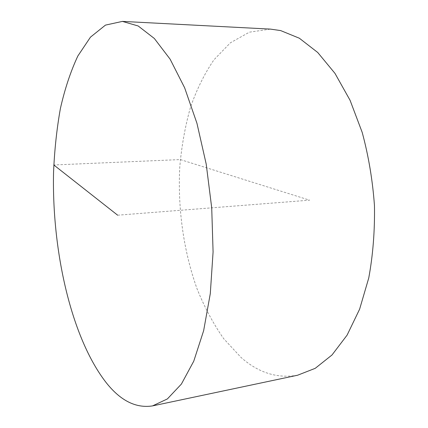 <?xml version="1.0" encoding="UTF-8"?>
<svg xmlns="http://www.w3.org/2000/svg" width="428" height="428" viewBox="0 0 428 428"><rect width="100%" height="100%" fill="white"/><g stroke="black" fill="none" stroke-linecap="round" stroke-linejoin="round"><path stroke-width="0.32" stroke-dasharray="2.14 1.6" d="M297.578 375.233C277.189 378.732 258.287 372.745 240.862 357.278L223.7 338.682C213.401 323.905 204.536 307.341 197.11 288.975C183.542 251.215 177.572 208.217 179.797 166.685C181.616 146.092 185.137 126.421 190.369 107.679C196.575 89.719 204.44 73.76 213.963 59.797L230.355 42.821L249.39 32.17L270.475 29.115M117.657 215.204L309.588 200.17L180.343 159.574L53.805 164.978"/><path stroke-width="0.64" d="M122.403 21.4L270.475 29.115L280.64 30.581L299.327 38.21L317.726 52.483L334.953 73.349L350.077 100.307L362.184 132.364C368.535 155.824 372.627 180.225 374.457 205.568C374.88 230.842 372.981 254.981 368.754 277.981L359.616 309.177L347.103 335.124L332.021 354.967L315.233 368.326L297.578 375.233L152.512 405.905C135.96 408.446 120.557 400.736 106.294 382.776C71.251 337.906 51.831 251.102 53.543 172.703C54.468 150.335 56.753 128.935 60.396 108.509C64.831 88.896 70.647 71.39 77.848 55.998L90.474 37.14L105.459 25.113L122.403 21.4L138.18 25.974L154.331 38.472L170.114 59.171L184.629 87.767L196.95 123.301L206.205 164.084L211.716 207.837L213.085 251.915L210.292 293.64L203.648 330.657L193.761 361.168L181.397 384.066L167.38 398.933L152.512 405.905M53.805 164.978L117.657 215.204"/></g></svg>
